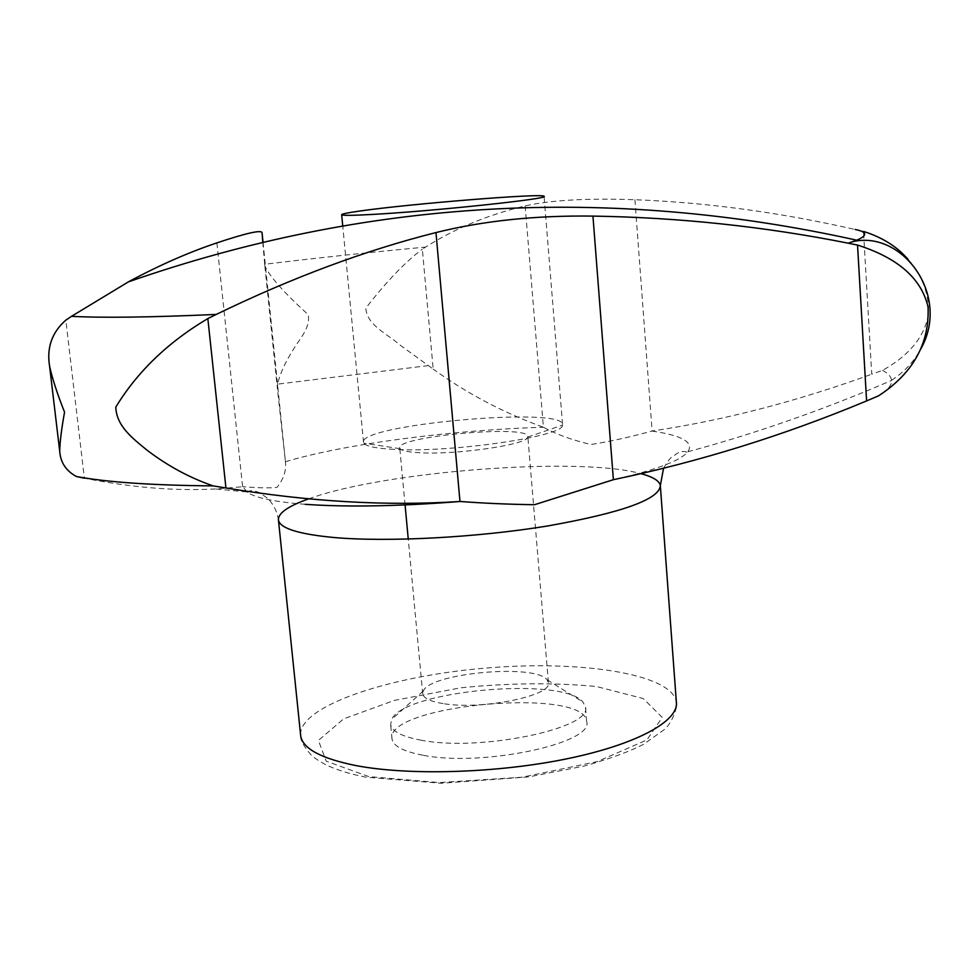 <?xml version="1.0" encoding="UTF-8"?>
<svg xmlns="http://www.w3.org/2000/svg" width="979" height="979" viewBox="0 0 979 979"><rect width="100%" height="100%" fill="white"/><g stroke="black" fill="none" stroke-linecap="round" stroke-linejoin="round"><path stroke-width="0.73" stroke-dasharray="4.89 3.67" d="M908.096 259.411C922.94 274.891 933.158 302.927 926.146 323.559C920.027 341.952 905.514 357.543 882.581 370.343L871.726 374.198L863.49 231.411L855.12 229.478C779.504 212.321 706.104 202.396 634.918 199.728C587.229 198.064 550.639 200.132 525.148 205.92C488.056 214.756 454.868 228.486 425.584 247.1L422.341 249.155L433.183 369.095L399.64 344.779C387.66 333.949 367.039 325.542 365.791 308.189C386.264 281.756 405.11 262.078 422.341 249.155M525.148 205.92L543.406 427.223C503.573 412.808 466.824 393.436 433.183 369.095M305.215 504.32C275.601 502.007 256.425 498.103 247.699 492.608L242.755 486.722L215.294 488.962C175.143 491.14 131.504 487.554 84.365 478.205L65.826 320.157M422.842 755.201C403.691 751.566 393.411 746.194 392.041 739.108C384.049 704.892 584.634 686.646 586.629 721.401C594.828 743.147 481.852 767.291 422.842 755.201M882.581 370.343C888.137 373.329 891.123 376.634 891.551 380.268L891.563 380.464C891.967 385.126 887.647 390.242 878.604 395.81M262.776 242.205L264.709 264.269C316.033 258.052 369.658 252.325 425.584 247.1M264.709 264.269L264.868 265.994C269.935 276.812 284.375 293.039 308.214 314.663C310.453 327.806 300.247 338.049 294.153 348.194C285.366 361.838 279.859 373.819 277.632 384.135L427.603 365.693M394.158 449.373C376.34 448.455 366.244 446.387 363.882 443.193L363.539 442.398C357.09 424.959 561.909 406.322 562.546 424.286L562.521 425.106C564.822 436.193 451.772 452.861 394.158 449.373M420.015 452.739C408.524 452.139 401.879 450.793 400.081 448.7L399.75 448.027C395.137 436.536 527.816 424.458 527.816 436.377L527.754 437.087C528.036 444.49 456.875 454.99 420.015 452.739M277.632 384.135L277.363 388.333L285.44 461.709C286.394 470.74 283.555 479.306 276.922 487.42C269.36 488.142 257.966 487.909 242.755 486.722M543.406 427.223L543.529 427.272C556.39 434.395 572.201 440.134 590.961 444.49C609.244 441.676 629.558 437.209 651.916 431.066L652.124 431.041C723.775 420.334 796.967 401.39 871.726 374.198M651.916 431.066C682.094 435.422 694.087 442.312 687.907 451.747L687.16 452.604C678.9 461.378 654.217 470.422 613.135 479.747M285.44 461.709C344.339 444.001 453.093 429.83 543.529 427.272M421.447 740.246C402.271 736.734 392.004 731.509 390.645 724.582L391.686 719.406C403.972 690.525 562.644 676.085 582.946 702.004L585.442 706.85C593.617 728.082 480.481 751.933 421.447 740.246M443.059 703.583C430.405 701.49 423.626 698.272 422.72 693.927L423.271 691.015C430.001 673.026 535.195 663.456 547.028 679.756L548.411 682.485C553.343 695.616 481.203 710.387 443.059 703.583M368.753 776.592L326.203 761.185L318.42 740.43L343.641 718.855L394.525 700.364L460.987 687.772C509.618 682.914 554.787 682.51 596.505 686.536L643.227 698.541L662.232 717.387L646.874 739.965L597.104 761.65L522.088 777.204L439.253 782.588L368.753 776.592M300.553 734.483C300.161 705.847 388.639 676.318 484.03 668.241C579.372 659.748 671.986 673.601 676.354 701.98C678.545 705.626 671.57 724.521 663.664 730.028L643.741 744.211C630.549 751.138 610.872 758.395 584.696 765.957L528.88 776.885L441.321 783.249L365.975 777.204C349.283 773.899 335.54 769.567 324.759 764.22C317.049 759.814 312.313 756.522 310.563 754.344C303.49 745.876 300.21 739.818 300.724 736.171M308.666 498.862C383.695 471.352 578.834 456.214 640.939 473.665M216.885 242.89L242.608 486.734M263.021 242.143L285.427 461.647M264.868 265.994L277.363 388.333M634.918 199.728L652.124 431.041M246.659 491.911L215.294 488.962M660.384 486.441L660.323 485.535M891.551 380.268C904.058 372.142 913.701 361.9 920.456 349.564M562.546 424.286L544.079 196.436M363.539 442.398L342.736 225.819M527.754 437.087L562.521 425.106M400.081 448.7L363.882 443.193M687.907 451.747C756.351 433.281 824.245 409.516 891.563 380.464M278.477 520.29C277.167 511.503 273.471 504.124 267.402 498.14L260.084 493.098C257.012 491.017 248.482 489.39 247.614 492.376L247.699 492.608M663.554 468.256C671.814 454.501 670.848 458.821 675.951 454.134C680.258 451.331 683.991 450.744 687.136 452.384L687.16 452.604M586.629 721.401L585.442 706.85M392.041 739.108L390.645 724.582M423.271 691.015L391.686 719.406M547.028 679.756L582.946 702.004M548.411 682.485L527.816 436.377M422.72 693.927L408.255 539.086M405.073 504.944L399.75 448.027"/><path stroke-width="1.47" d="M262.776 242.205L262.078 232.892C261.931 229.563 246.867 232.892 216.885 242.89C188.47 252.398 158.941 265.407 128.31 281.915L71.504 316.327C102.183 317.991 150.436 317.355 216.237 314.43L207.842 318.567C168.021 342.209 137.329 371.726 115.791 407.129C116.464 426.11 132.495 438.237 146.936 450.095C167.544 465.833 189.608 477.764 213.141 485.89L225.929 487.97C308.911 501.737 386.925 506.253 459.971 501.493L460.179 501.481C398.808 506.327 347.153 507.269 305.215 504.32M213.141 485.89C152.443 485.351 106.895 482.231 76.497 476.54C66.082 470.972 60.49 462.529 59.707 451.184C59.915 441.798 61.53 428.802 64.553 412.171C57.504 394.464 52.523 379.191 49.611 366.33C46.527 347.741 51.936 332.346 65.826 320.157L71.504 316.327M84.365 478.205L76.497 476.54M216.237 314.43C292.085 277.632 365.326 250.343 435.973 232.561C483.198 220.801 535.525 215.319 592.944 216.102C679.12 217.473 764.232 226.504 848.255 243.196L857.531 245.068L866.599 400.925L878.604 395.81C913.052 373.244 929.536 343.653 928.068 307.063C921.533 278.623 898.024 257.954 857.531 245.068M592.944 216.102L613.38 479.698C699.63 461.635 784.032 435.374 866.599 400.925M613.38 479.698L534.497 504.723C508.285 504.332 483.516 503.243 460.179 501.481M863.49 231.411C882.25 237.334 897.119 246.659 908.096 259.411M855.12 229.478C867.247 231.864 867.786 235.437 856.747 240.198L848.255 243.196M372.106 214.45C352.611 215.527 342.466 215.625 341.671 214.756C341.512 214.022 347.312 212.822 359.06 211.146C408.402 203.913 545.058 192.863 544.067 196.338C551.03 198.639 432.131 211.268 372.106 214.45M207.842 318.567L225.929 487.97M435.973 232.561L459.971 501.493M660.384 486.441L676.354 701.98C679.132 720.923 636.888 744.432 566.939 758.798C497.124 773.177 409.173 775.784 356.062 765.602C321.491 758.627 303.049 748.825 300.724 736.171L300.553 734.483M640.939 473.665C652.907 476.822 659.369 480.787 660.323 485.535C659.65 499.253 622.093 512.727 547.665 525.968C476.345 537.642 386.962 542.293 333.472 537.471C298.668 534.118 280.337 528.391 278.477 520.29C277.706 513.388 287.765 506.253 308.666 498.862M262.078 232.892L263.021 242.143M300.724 736.171L278.477 520.29M920.456 349.564C951.564 295.609 902.1 229.845 852.807 241.691M856.747 240.198C608.62 185.153 365.803 199.055 128.31 281.915M342.736 225.819L341.671 214.756M59.707 451.184L49.611 366.33M660.323 485.535L663.554 468.256M408.255 539.086L405.073 504.944"/></g></svg>
